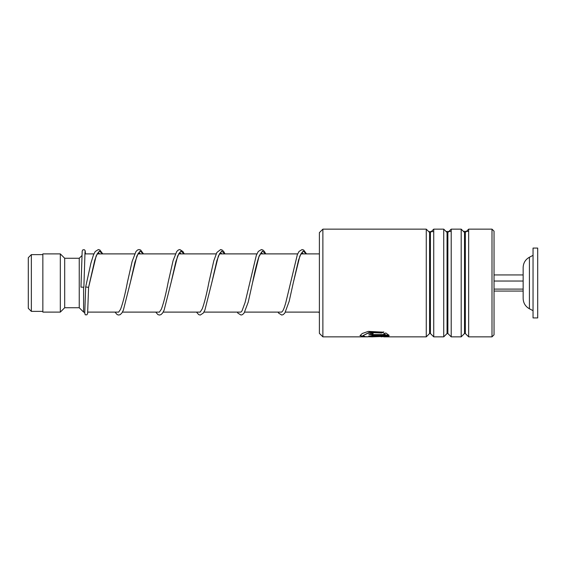 <?xml version="1.0" encoding="UTF-8"?>
<svg xmlns="http://www.w3.org/2000/svg" width="566" height="566" viewBox="0 0 566 566"><rect width="100%" height="100%" fill="white"/><g stroke="black" fill="none" stroke-linecap="round" stroke-linejoin="round"><path stroke-width="0.85" d="M28.3 308.321L28.3 257.679L31.356 254.622L31.356 311.378L28.3 308.321M84.843 312.107L83.605 312.107L83.605 287.295M83.605 312.107L79.24 307.741L79.24 258.259L64.687 258.259L60.321 253.893L42.853 253.893L42.853 312.107L60.321 312.107L60.321 253.893M79.24 307.741L64.687 307.741L64.687 258.259M523.147 298.438C523.317 303.051 525.411 306.496 529.422 308.774L529.422 257.226C525.411 259.504 523.317 262.949 523.147 267.562L523.147 298.438L523.147 291.058L494.04 291.058M533.045 274.85L533.045 317.929L537.7 317.929L537.7 248.071L533.045 248.071L533.045 274.85M494.04 289.099L523.147 289.099M494.04 281.04L523.147 281.04M494.04 274.942L523.147 274.942M322.882 336.848L319.387 333.36L319.387 232.64L322.882 229.152L322.882 336.848L365.417 336.848L360.018 335.666L362.268 333.501L368.332 331.386L383.783 332.185L381.71 332.992L369.449 332.511L362.926 335.666L365.424 336.692L372.442 336.848M492.003 229.152L494.04 231.19L494.04 334.81L492.003 336.848L492.003 229.152L468.662 229.152L468.662 336.848L492.003 336.848M429.587 333.53L430.408 333.53L430.408 232.47L429.587 232.47L429.587 333.53L426.262 336.848L426.262 229.152L322.882 229.152M447.055 333.53L447.876 333.53L447.876 232.47L447.055 232.47L447.055 333.53L443.73 336.848L433.733 336.848L433.733 229.152L430.408 232.47M443.73 336.848L443.73 229.152L433.733 229.152M464.516 333.53L465.337 333.53L465.337 232.47L464.516 232.47L464.516 333.53L461.191 336.848L451.201 336.848L451.201 229.152L447.876 232.47M461.191 336.848L461.191 229.152L451.201 229.152M373.114 334.584L385.368 334.584L383.769 333.721L385.842 332.985L389.054 335.341L373.114 335.341L368.749 334.145L373.114 332.617L373.114 333.671L371.664 334.145L373.114 334.584M371.827 336.848L385.368 336.402L368.749 336.402L368.749 335.949L389.054 335.949L381.116 336.827M368.027 336.827L365.417 336.848M381.71 332.992L369.449 332.242L362.926 335.666M385.368 336.402L368.749 335.949M388.75 335.949L384.724 336.551M364.384 336.551L360.033 335.518M383.783 331.917L381.71 332.723M385.368 334.584L383.769 333.445M388.892 335.058L373.114 335.058L368.77 334.004M373.114 333.402L371.728 334.004M102.75 253.893L99.871 249.995L98.335 249.556L95.194 251.573L93.447 254.997L90.885 263.254L85.678 286.99L88.593 287.33L96.156 255.882L99.39 251.085L102.63 253.893M85.027 251.601L83.874 287.167L80.966 287.167L82.183 251.028L82.905 249.797L84.511 249.79L85.197 250.809L85.494 253.893M99.489 253.893L98.335 252.471L97.104 254.028L94.798 260.056L88.586 287.337L87.61 313.571L86.881 314.809L85.275 314.816L84.376 312.107M468.662 231.352L463.42 231.374M451.201 231.452L446.072 231.494M433.733 231.614L428.795 231.678M140.241 253.893L139.087 252.471L137.991 253.78L134.949 262.15L130.364 282.434L136.873 255.981L140.127 251.092L143.382 253.893M180.993 253.893L179.839 252.471L178.806 253.674L175.913 261.393L171.116 282.434L177.625 255.988L180.879 251.092L184.134 253.893M221.745 253.893L220.591 252.471L219.495 253.78L216.863 260.7L211.861 282.441L218.37 255.988L221.631 251.092L224.886 253.893M262.497 253.893L261.343 252.471L258.782 257.077C256.745 263.303 254.686 271.765 252.613 282.448L259.122 255.988L262.376 251.092L265.638 253.893M303.249 253.893L302.095 252.471L300.864 254.021L298.558 260.049L293.365 282.448L299.874 255.988L303.128 251.092L306.39 253.893M42.853 311.378L31.356 311.378M319.387 312.107L285.434 312.107M281.769 312.107L244.682 312.107M241.017 312.107L203.93 312.107M200.265 312.107L163.178 312.107M159.513 312.107L122.426 312.107M118.761 312.107L87.765 312.107M64.687 307.741L60.321 312.107M79.24 258.259L81.844 255.655M319.387 253.893L300.942 253.893M297.681 253.893L260.183 253.893M256.929 253.893L219.431 253.893M216.177 253.893L178.679 253.893M175.418 253.893L137.934 253.893M134.666 253.893L97.182 253.893M93.921 253.893L84.85 253.893M42.853 254.622L31.356 254.622M529.422 308.774L533.045 310.656M529.422 257.226L533.045 255.344M429.587 232.47L426.262 229.152M447.055 232.47L443.73 229.152M464.516 232.47L461.191 229.152M465.337 232.47L468.662 229.152M426.262 336.848L383.727 336.848M465.337 333.53L468.662 336.848M447.876 333.53L451.201 336.848M430.408 333.53L433.733 336.848M143.502 253.893L140.623 249.995L139.038 249.556L137.552 249.995L135.946 251.573L132.119 261.45L127.449 282.101C125.114 294.299 122.808 303.383 120.544 309.347L118.662 312.107M184.254 253.893L182.981 251.58L179.896 249.556L178.304 249.995L176.698 251.573L173.083 260.664L168.201 282.101C165.902 294.079 163.638 303.079 161.402 309.107L159.414 312.107M225.006 253.893L223.733 251.58L222.127 249.995L220.648 249.556L216.891 252.464L213.835 260.671L208.953 282.109C206.696 293.853 204.468 302.768 202.26 308.845L200.166 312.107M265.758 253.893L264.485 251.58L262.879 249.995L261.4 249.556L258.28 251.467L256.327 255.33L245.106 302.442L241.993 310.939L240.918 312.107M306.51 253.893L303.687 250.03L302.103 249.556L299.032 251.467L297.341 254.672L285.858 302.442C284.74 306.531 283.686 309.397 282.682 311.038L281.67 312.107M85.678 286.997L84.758 313.012M114.99 312.107L117.176 314.618L118.711 315.05L120.247 314.611L121.853 313.026L123.36 310.189L130.364 282.434M155.742 312.107L157.928 314.618L159.463 315.05L160.999 314.611L162.605 313.026L164.112 310.189L171.116 282.434M196.494 312.107L198.68 314.618L200.272 315.05L203.357 313.026L204.864 310.189L211.861 282.441M237.246 312.107L237.904 313.139L241.024 315.05L242.503 314.611L244.109 313.026L248.198 302.202L252.613 282.448M277.998 312.107L278.656 313.139L281.726 315.05L283.255 314.611L284.861 313.026L289.184 301.282L293.365 282.448M318.75 312.107L319.387 313.111"/></g></svg>
